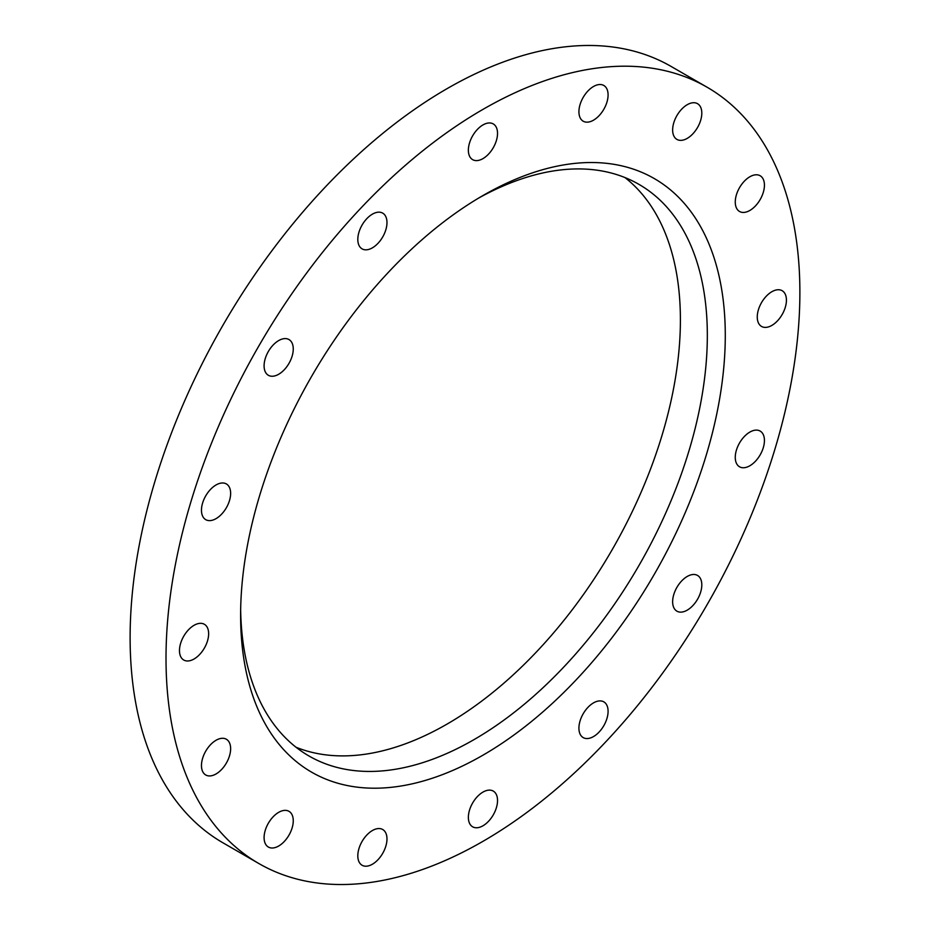 <?xml version="1.0" encoding="UTF-8"?>
<svg xmlns="http://www.w3.org/2000/svg" width="930" height="930" viewBox="0 0 930 930"><rect width="100%" height="100%" fill="white"/><g stroke="black" fill="none" stroke-linecap="round" stroke-linejoin="round"><path stroke-width="1.4" d="M372.395 864.226A20.623 11.904 120 0 0 385.869 846.044A20.623 11.904 120 0 0 382.707 829.514A20.623 11.904 120 0 0 372.395 830.537A20.623 11.904 120 0 0 358.922 848.718A20.623 11.904 120 0 0 362.084 865.249A20.623 11.904 120 0 0 372.395 864.226M278.675 846.021A20.623 11.904 120 0 0 292.148 827.851A20.623 11.904 120 0 0 288.986 811.32A20.623 11.904 120 0 0 278.675 812.343A20.623 11.904 120 0 0 265.201 830.513A20.623 11.904 120 0 0 268.363 847.044A20.623 11.904 120 0 0 278.675 846.021M216.051 773.958A20.623 11.904 120 0 0 229.524 755.776A20.623 11.904 120 0 0 226.362 739.245A20.623 11.904 120 0 0 216.051 740.268A20.623 11.904 120 0 0 202.577 758.45A20.623 11.904 120 0 0 205.739 774.981A20.623 11.904 120 0 0 216.051 773.958M194.056 658.998A20.623 11.904 120 0 0 207.53 640.817A20.623 11.904 120 0 0 204.368 624.286A20.623 11.904 120 0 0 194.056 625.309A20.623 11.904 120 0 0 180.583 643.49A20.623 11.904 120 0 0 183.745 660.021A20.623 11.904 120 0 0 194.056 658.998M216.051 518.638A20.623 11.904 120 0 0 229.524 500.468A20.623 11.904 120 0 0 226.362 483.937A20.623 11.904 120 0 0 216.051 484.96A20.623 11.904 120 0 0 202.577 503.13A20.623 11.904 120 0 0 205.739 519.661A20.623 11.904 120 0 0 216.051 518.638M278.675 374.267A20.623 11.904 120 0 0 292.148 356.085A20.623 11.904 120 0 0 288.986 339.555A20.623 11.904 120 0 0 278.675 340.578A20.623 11.904 120 0 0 265.201 358.759A20.623 11.904 120 0 0 268.363 375.29A20.623 11.904 120 0 0 278.675 374.267M372.395 247.845A20.623 11.904 120 0 0 385.869 229.664A20.623 11.904 120 0 0 382.707 213.133A20.623 11.904 120 0 0 372.395 214.156A20.623 11.904 120 0 0 358.922 232.337A20.623 11.904 120 0 0 362.084 248.868A20.623 11.904 120 0 0 372.395 247.845M482.949 158.623A20.623 11.904 120 0 0 496.422 140.442A20.623 11.904 120 0 0 493.26 123.922A20.623 11.904 120 0 0 482.949 124.934A20.623 11.904 120 0 0 469.476 143.115A20.623 11.904 120 0 0 472.638 159.646A20.623 11.904 120 0 0 482.949 158.623M593.503 120.191A20.623 11.904 120 0 0 606.976 102.009A20.623 11.904 120 0 0 603.814 85.479A20.623 11.904 120 0 0 593.503 86.502A20.623 11.904 120 0 0 580.029 104.683A20.623 11.904 120 0 0 583.191 121.202A20.623 11.904 120 0 0 593.503 120.191M687.224 138.384A20.623 11.904 120 0 0 700.697 120.214A20.623 11.904 120 0 0 697.535 103.683A20.623 11.904 120 0 0 687.224 104.706A20.623 11.904 120 0 0 673.75 122.876A20.623 11.904 120 0 0 676.912 139.407A20.623 11.904 120 0 0 687.224 138.384M749.847 210.459A20.623 11.904 120 0 0 763.321 192.278A20.623 11.904 120 0 0 760.159 175.747A20.623 11.904 120 0 0 749.847 176.77A20.623 11.904 120 0 0 736.374 194.951A20.623 11.904 120 0 0 739.536 211.482A20.623 11.904 120 0 0 749.847 210.459M771.842 325.419A20.623 11.904 120 0 0 785.315 307.237A20.623 11.904 120 0 0 782.153 290.706A20.623 11.904 120 0 0 771.842 291.729A20.623 11.904 120 0 0 758.369 309.911A20.623 11.904 120 0 0 761.531 326.442A20.623 11.904 120 0 0 771.842 325.419M749.847 465.767A20.623 11.904 120 0 0 763.321 447.597A20.623 11.904 120 0 0 760.159 431.067A20.623 11.904 120 0 0 749.847 432.09A20.623 11.904 120 0 0 736.374 450.26A20.623 11.904 120 0 0 739.536 466.79A20.623 11.904 120 0 0 749.847 465.767M687.224 610.15A20.623 11.904 120 0 0 700.697 591.968A20.623 11.904 120 0 0 697.535 575.438A20.623 11.904 120 0 0 687.224 576.461A20.623 11.904 120 0 0 673.75 594.642A20.623 11.904 120 0 0 676.912 611.173A20.623 11.904 120 0 0 687.224 610.15M593.503 736.572A20.623 11.904 120 0 0 606.976 718.39A20.623 11.904 120 0 0 603.814 701.859A20.623 11.904 120 0 0 593.503 702.882A20.623 11.904 120 0 0 580.029 721.064A20.623 11.904 120 0 0 583.191 737.595A20.623 11.904 120 0 0 593.503 736.572M482.949 825.794A20.623 11.904 120 0 0 496.422 807.612A20.623 11.904 120 0 0 493.26 791.081A20.623 11.904 120 0 0 482.949 792.104A20.623 11.904 120 0 0 469.476 810.286A20.623 11.904 120 0 0 472.638 826.805A20.623 11.904 120 0 0 482.949 825.794M240.661 610.022A330.011 190.534 120 0 0 308.969 755.985A330.011 190.534 120 0 0 473.975 739.641A330.011 190.534 120 0 0 689.572 448.83A330.011 190.534 120 0 0 638.98 184.384A330.011 190.534 120 0 0 478.415 198.206M296.054 747.255A330.011 190.534 120 0 0 447.051 724.098A330.011 190.534 120 0 0 658.812 445.563A330.011 190.534 120 0 0 624.972 177.56M482.949 195.544L482.949 195.544A342.705 197.869 120 0 0 240.614 615.276A342.705 197.869 120 0 0 482.949 755.183A342.705 197.869 120 0 0 725.284 335.451A342.705 197.869 120 0 0 482.949 195.544M707.056 87.199L671.158 66.472A448.214 258.784 120 0 0 447.051 88.664A448.214 258.784 120 0 0 154.241 483.647A448.214 258.784 120 0 0 222.944 842.801L258.842 863.528A448.214 258.784 120 0 0 482.949 841.336A448.214 258.784 120 0 0 775.76 446.353A448.214 258.784 120 0 0 707.056 87.199A448.214 258.784 120 0 0 482.949 109.391A448.214 258.784 120 0 0 190.139 504.374A448.214 258.784 120 0 0 258.842 863.528"/></g></svg>

